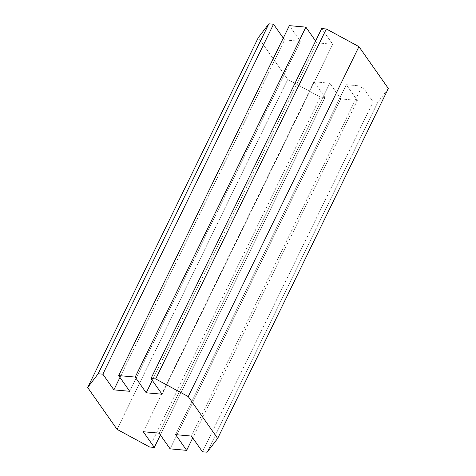 <?xml version="1.0" encoding="UTF-8"?>
<svg xmlns="http://www.w3.org/2000/svg" width="476" height="476" viewBox="0 0 476 476"><rect width="100%" height="100%" fill="white"/><g stroke="black" fill="none" stroke-linecap="round" stroke-linejoin="round"><path stroke-width="0.36" stroke-dasharray="2.38 1.78" d="M283.279 38.092L284.565 39.919L119.952 377.426L284.565 39.919L300.374 41.347L129.692 391.296L300.374 41.347L289.349 25.645L300.374 41.347L284.565 39.919L283.279 38.092M315.618 41.007L316.903 42.84L152.29 380.348L316.903 42.84L332.712 44.262L162.03 394.211L332.712 44.262L321.681 28.566L332.712 44.262L316.903 42.84L315.618 41.007M388.339 88.494L377.813 102.251L207.131 452.2L377.813 102.251L373.142 101.828L202.461 451.778L373.142 101.828L362.117 86.132L191.435 436.081L362.117 86.132L346.308 84.704L175.626 434.653L346.308 84.704L357.333 100.406L192.72 437.908L357.333 100.406L340.804 98.913L170.122 448.862L340.804 98.913L329.779 83.211L159.097 433.16L329.779 83.211L313.97 81.789L143.288 431.738L313.97 81.789L325.001 97.485L160.382 434.993L325.001 97.485L320.33 97.068L149.648 447.018L320.33 97.068L287.742 79.421L117.06 429.37L287.742 79.421L258.343 37.556L287.742 79.421L320.33 97.068L325.001 97.485L313.97 81.789L329.779 83.211L340.804 98.913L357.333 100.406L346.308 84.704L362.117 86.132L373.142 101.828L377.813 102.251L388.339 88.494"/><path stroke-width="0.71" d="M87.661 387.506L258.343 37.556L268.869 23.8L98.187 373.749L87.661 387.506L117.06 429.37L149.648 447.018L154.319 447.434L143.288 431.738L159.097 433.16L170.122 448.862L186.651 450.355L175.626 434.653L191.435 436.081L202.461 451.778L207.131 452.2L217.657 438.444L188.258 396.579L155.67 378.932L150.999 378.515L162.03 394.211L146.221 392.789L135.196 377.087L118.667 375.594L129.692 391.296L113.883 389.868L102.858 374.172L98.187 373.749L268.869 23.8L273.539 24.222L102.858 374.172L273.539 24.222L283.279 38.092L273.539 24.222L268.869 23.8L258.343 37.556L87.661 387.506L117.06 429.37L149.648 447.018L154.319 447.434L160.382 434.993L154.319 447.434L143.288 431.738L159.097 433.16L170.122 448.862L186.651 450.355L192.72 437.908L186.651 450.355L175.626 434.653L191.435 436.081L202.461 451.778L207.131 452.2L217.657 438.444L388.339 88.494L217.657 438.444L188.258 396.579L358.94 46.63L188.258 396.579L155.67 378.932L326.352 28.982L155.67 378.932L150.999 378.515L321.681 28.566L150.999 378.515L162.03 394.211L146.221 392.789L152.29 380.348L146.221 392.789L135.196 377.087L305.878 27.138L135.196 377.087L118.667 375.594L289.349 25.645L118.667 375.594L129.692 391.296L113.883 389.868L119.952 377.426L113.883 389.868L102.858 374.172L98.187 373.749L87.661 387.506M289.349 25.645L305.878 27.138L315.618 41.007L305.878 27.138L289.349 25.645M321.681 28.566L326.352 28.982L358.94 46.63L388.339 88.494L358.94 46.63L326.352 28.982L321.681 28.566"/></g></svg>
